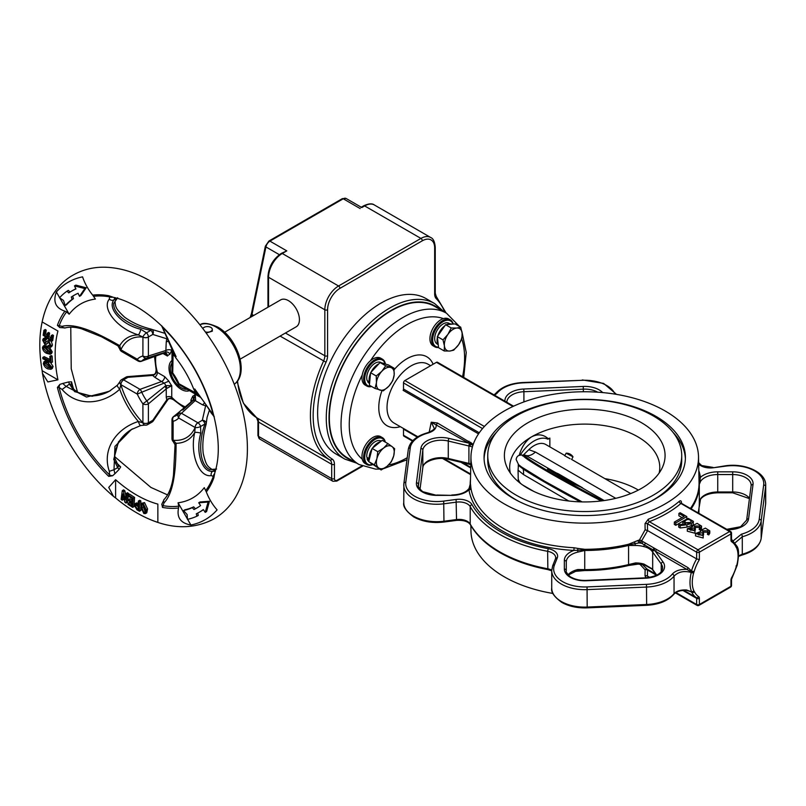 <?xml version="1.0" encoding="UTF-8"?>
<svg xmlns="http://www.w3.org/2000/svg" width="806" height="806" viewBox="0 0 806 806"><rect width="100%" height="100%" fill="white"/><g stroke="black" fill="none" stroke-linecap="round" stroke-linejoin="round"><path stroke-width="1.21" d="M168.887 381.188L141.735 392.23A32.442 18.729 -120 0 0 146.773 400.945L165.885 385.621A27.747 16.019 60 0 1 164.626 383.465L154.692 377.208L152.687 375.445L153.372 374.599L127.882 376.604L127.953 377.319L123.56 379.848L140.032 389.358A3.879 1.713 69.7 0 1 141.735 392.23L137.282 394.114A3.879 2.247 -60 0 1 140.032 389.358L161.935 381.399A3.879 2.247 120 0 0 164.676 376.644L168.887 381.188A23.928 13.813 -120 0 0 171.738 385.691L166.771 388.442L148.395 403.856A3.879 2.247 180 0 1 142.904 403.856A36.27 20.936 60 0 1 137.282 394.114L120.89 384.653A3.879 2.247 -60 0 1 123.64 379.898M59.644 297.676L56.36 291.984A137.06 79.139 -120 0 1 82.565 276.851C84.711 283.289 88.086 289.374 92.69 295.127L95.39 299.066A111.994 64.661 60 0 0 69.185 314.199L66.626 311.912A115.339 66.586 -120 0 0 59.09 326.027A3.879 1.733 111.4 0 0 59.815 327.568A3.879 1.733 111.4 0 0 59.896 327.589L57.397 325.352L62.092 326.339C77.749 322.249 103.732 336.606 119.741 345.663L120.85 349.764A3.879 1.471 -13.8 0 1 119.792 349.069L119.792 349.069A3.879 3.879 0 0 0 121.656 351.527A3.879 2.217 -60.6 0 1 121.656 351.527A3.879 2.217 -60.6 0 1 120.85 349.764L120.89 349.774A3.879 2.247 -60 0 0 121.696 351.547L138.088 361.017A3.879 2.247 -60 0 1 137.282 359.234A36.27 20.936 60 0 1 142.904 355.99A3.879 2.247 -0 0 0 148.395 355.99A3.879 2.67 72 0 1 146.853 358.096A3.879 2.67 72 0 1 146.773 358.126A3.879 3.133 -104.8 0 1 146.642 358.156A3.879 3.133 -104.8 0 1 142.904 355.99L142.924 337.019A3.879 1.431 -47 0 1 146.491 332.848L150.883 330.319L151.065 329.15M151.105 329.15A3.879 3.174 116.8 0 1 151.8 329.392L151.8 329.392A3.879 3.174 116.8 0 1 151.921 329.453A3.879 3.174 116.8 0 1 152.787 334.44L148.395 336.979L148.395 355.99L166.248 350.368A3.879 2.247 180 0 1 171.738 350.368L169.905 354.166A23.928 13.813 -120 0 0 167.426 356.03L164.172 353.038A3.879 2.418 73.1 0 0 164.565 352.847C166.207 352.746 167.164 353.804 167.426 356.03L162.953 353.451M148.395 422.777L152.787 420.329L153.372 420.752A3.879 3.879 0 0 1 151.991 422.112L147.599 424.651A3.879 2.247 60 0 0 148.395 422.868A3.879 2.217 -179.4 0 1 142.924 422.838L142.904 403.856L146.773 400.945A3.879 1.713 50.3 0 1 148.395 403.856L148.395 422.777A3.879 2.247 180 0 1 142.904 422.777A56.672 32.714 -120 0 1 120.89 384.653L120.85 384.613A3.879 2.801 -161.4 0 1 119.882 381.782L117.384 385.208L109.294 391.253M178.821 413.639A3.879 3.133 44.8 0 0 178.731 413.73A3.879 3.879 0 0 1 178.882 413.579L178.821 413.639A3.879 2.67 48 0 1 178.882 413.579A3.879 2.67 48 0 1 181.481 413.287L197.944 422.797L202.336 420.258A3.879 3.174 3.2 0 1 206.225 423.503A3.879 3.174 3.2 0 1 206.215 423.644A3.879 3.879 0 0 1 206.104 424.389L204.956 423.976L200.563 426.515A3.879 1.431 167 0 1 195.173 427.523L178.731 418.042A36.27 20.936 60 0 1 173.109 421.296A3.879 2.247 180 0 1 171.98 419.704L171.97 438.686A3.879 2.217 -179.4 0 1 171.98 438.655A3.879 3.879 0 0 0 173.169 441.527L175.053 444.771L173.481 475.046C172.071 486.209 168.998 494.29 164.253 499.307L164.253 499.307A3.879 2.801 -133 0 0 164.011 502.863L162.51 507.417L161.825 504.133A3.879 1.733 -171.4 0 0 161.804 504.224L164.253 499.307M143.408 504.566L143.387 506.944L145.14 511.598M144.999 511.679L143.77 512.394L144.536 512.415M143.387 506.944L142.017 507.74L143.77 512.394C145.009 512.324 145.443 511.266 145.05 509.211L143.246 504.475L142.531 504.445M143.246 504.475C142.037 504.596 141.624 505.684 142.017 507.74M143.841 513.493L140.859 507.175L141.685 503.266L143.176 503.377L146.208 509.775L145.392 513.603L143.841 513.493M143.176 503.377L144.546 502.581L147.579 508.979L146.763 512.807L145.392 513.603M141.685 503.266L144.546 502.581M146.208 509.775L147.579 508.979M136.899 505.06L138.632 508.123M138.36 508.284L137.262 508.918L138.37 509.553L138.35 505.876L135.861 504.919L135.519 506.087L137.262 508.918M136.889 505.302L135.519 506.087M136.98 509.815L134.411 505.463L135.076 503.72L138.35 504.818L138.33 501.08L139.438 501.715L139.478 511.246L136.98 509.815M136.949 504.012L138.34 503.236L136.446 502.934L135.076 503.72M139.478 511.246L140.849 510.45L140.838 506.732M139.438 501.715L140.808 500.919L140.828 505.564M138.33 501.08L139.7 500.284L140.808 500.919M128.235 495.992L128.295 494.965L133.212 498.189L132.647 507.377L127.973 504.314L128.033 503.297L131.6 505.634L131.771 502.783L128.497 500.637L128.557 499.619L131.841 501.765L132.033 498.491L128.235 495.992M133.212 498.189L134.582 497.403L134.018 506.591L132.647 507.377M128.295 494.965L129.665 494.179L134.582 497.403M128.557 499.619L129.937 498.823L131.932 500.133M128.033 503.297L129.413 502.501L131.7 504.002M121.122 499.418L122.27 490.663L123.459 491.539L125.252 499.841L126.129 493.524L127.227 494.33L126.079 503.095L124.89 502.209L123.056 493.887L122.22 500.234L121.122 499.418M123.459 491.539L124.829 490.753L125.867 495.539M122.27 490.663L123.64 489.867L124.829 490.753M122.22 500.234L123.59 499.448L123.852 497.423M126.079 503.095L127.459 502.299L128.275 496.022M127.227 494.33L128.607 493.544L128.426 494.894M126.129 493.524L127.509 492.728L128.607 493.544M51.211 335.608L52.118 336.304L51.322 341.462L43.161 335.205L43.917 330.299L44.824 330.994L44.239 334.732L46.778 336.676L47.302 333.231L48.209 333.926L47.685 337.371L50.597 339.598L51.211 335.608L52.581 334.812L53.488 335.508L52.692 340.666L51.322 341.462L52.461 344.988L51.755 346.55L50.385 347.346L48.179 346.781L48.269 345.562L50.173 345.159L48.904 342.57L47.866 342.5L46.194 344.434L44.723 344.233L42.658 340.092L43.262 338.701L45.217 339.074L45.126 340.303L43.625 340.747L44.673 342.913L45.549 343.074M52.118 336.304L53.488 335.508M47.685 337.371L49.055 336.576L50.849 337.956M48.209 333.926L49.589 333.14L49.055 336.576M47.302 333.231L48.682 332.445L49.589 333.14M44.239 334.732L45.62 333.946L47.03 335.024M44.824 330.994L46.194 330.198L45.62 333.946M43.917 330.299L45.287 329.503L46.194 330.198M44.995 339.951L46.043 342.117L44.673 342.913L47.222 341.109L48.894 341.281L51.09 345.784L50.385 347.346M43.947 340.041L43.625 340.747L44.773 340.082M49.74 346.006L50.173 345.159M51.09 345.784L52.461 344.988M48.894 341.281L50.143 340.555M47.222 341.109L49.66 340.182M45.126 340.303L46.496 339.507L46.587 338.288L45.217 339.074M43.262 338.701L44.632 337.905L46.587 338.288M47.121 343.326L48.491 342.54L46.194 344.434M48.562 345.754L50.173 345.109M48.269 345.562L49.932 344.958M44.713 347.497L47.967 351.194L49.942 352.162L46.627 348.504C45.035 347.265 43.937 347.185 43.333 348.293L46.597 351.99C48.209 353.24 49.327 353.3 49.942 352.182L49.559 352.937M44.652 347.527L43.333 348.293L43.705 347.537M47.967 351.194L46.597 351.99M42.426 347.749L43.091 346.197L46.637 347.174C48.954 348.232 50.355 350.076 50.849 352.716L50.173 354.277L46.587 353.32C44.27 352.252 42.889 350.398 42.426 347.749M50.849 352.716L52.229 351.93L51.544 353.481L50.173 354.277M46.637 347.174L48.199 346.489M49.65 347.487L52.229 351.93M43.091 346.197L44.461 345.401L48.017 346.379M49.831 356.383L50.748 356.836L51.11 362.831L42.879 358.771L42.799 357.451L50.123 361.058L49.831 356.383L51.201 355.587L52.118 356.04L52.491 362.035L51.11 362.831M50.748 356.836L52.118 356.04M42.799 357.451L44.169 356.655L50.022 359.536M48.179 364.08L48.028 362.73L51.705 367.193L50.939 369.279L48.159 368.957C45.811 368.231 44.209 366.448 43.343 363.617L43.998 361.733L46.033 361.944L46.174 363.234L44.562 363.022L44.249 364L47.917 367.506L50.375 367.909L50.798 366.811L48.179 364.08M51.705 367.193L53.075 366.408L52.309 368.483L50.939 369.279M50.536 362.539L53.075 366.408M48.028 362.73L49.357 361.965M47.917 367.506L49.287 366.71L50.798 367.204M44.249 364L45.62 363.204L49.287 366.71M46.174 363.234L47.544 362.448L47.403 361.148L46.033 361.944M43.998 361.733L45.378 360.937L47.403 361.148M198.719 502.763L200.613 505.553A122.814 70.908 60 0 1 196.765 508.082A122.814 70.908 60 0 1 193.994 509.543L192.312 507.649A120.386 69.507 60 0 1 183.566 510.561L187.133 514.571L187.455 519.346A130.098 75.109 -120 0 0 196.906 516.193L196.281 513.815A127.67 73.709 -120 0 0 199.193 512.284A127.67 73.709 -120 0 0 203.324 509.563L205.218 512.364L208.089 502.047L198.719 502.763L200.1 501.967L209.459 501.251L208.089 502.047M197.44 507.679A122.814 70.908 60 0 1 195.364 508.747L193.994 509.543M209.459 501.251L206.588 511.568L205.218 512.364M199.193 512.284L200.563 511.488A127.67 73.709 -120 0 0 203.414 509.694M197.682 513.12L198.286 515.407L196.906 516.193M195.364 508.747L193.692 506.863A120.386 69.507 60 0 1 184.947 509.775L183.566 510.561M193.692 506.863L192.312 507.649M66.989 291.178A130.098 75.109 -120 0 0 59.543 297.787L63.513 300.457L65.205 305.545A120.386 69.507 60 0 1 72.097 299.429L71.301 297.031A122.814 70.908 60 0 1 73.951 295.359A122.814 70.908 60 0 1 78.061 293.283L79.542 296.326L84.842 288.568L74.464 285.898L75.945 288.941A127.67 73.709 -120 0 0 71.522 291.157A127.67 73.709 -120 0 0 68.742 292.91L66.989 291.178L68.369 290.382L70.041 292.054M75.875 288.8A127.67 73.709 -120 0 0 72.893 290.361L71.522 291.157M79.542 296.326L80.912 295.53L86.212 287.772L75.835 285.112L74.464 285.898M86.212 287.772L84.842 288.568M65.205 305.545L66.576 304.749A120.386 69.507 60 0 1 73.467 298.633L72.671 296.235A122.814 70.908 60 0 1 74.636 294.976M72.671 296.235L71.301 297.031M73.467 298.633L72.097 299.429M189.4 390.638A17.48 10.085 60 0 1 181.35 389.439A17.48 10.085 60 0 1 170.126 374.639A17.48 10.085 60 0 1 171.98 360.463M42.456 373.339L47.866 381.933L57.941 379.838L42.144 370.71L42.456 373.339C50.446 418.173 78.645 467.027 113.485 496.375L108.75 487.398L115.601 479.701L115.601 497.957L113.485 496.375M42.144 370.71A137.06 79.139 -120 0 1 40.3 334.006A137.06 79.139 -120 0 1 42.144 321.926L57.941 331.044A115.359 66.606 60 0 0 57.941 379.838M115.601 479.701A115.359 66.606 60 0 0 136.728 495.116A115.359 66.606 60 0 0 157.855 504.103L157.855 522.348A137.06 79.139 -120 0 1 146.47 517.895A137.06 79.139 -120 0 1 136.728 512.838A137.06 79.139 -120 0 1 115.601 497.957M161.804 504.264L161.804 504.224A3.879 1.733 -171.4 0 0 162.772 505.624A115.339 66.586 -120 0 0 178.761 506.148L178.559 508.002C176.574 517.563 180.685 523.225 190.891 525.008L187.607 519.316M187.435 519.024L178.066 502.793L178.761 506.148M178.066 502.793A111.994 64.661 60 0 0 204.271 487.65L206.336 491.962C208.996 498.813 212.593 504.778 217.106 509.876A137.06 79.139 -120 0 1 190.891 525.008M69.185 314.199L59.805 297.968M66.626 311.912L64.913 311.166C55.654 308.124 52.803 301.736 56.36 291.984M182.801 410.032L193.601 400.098A3.879 1.985 48.1 0 1 195.606 400.229L181.481 413.287A3.879 2.247 120 0 0 178.731 418.042A3.879 3.133 44.8 0 1 178.731 413.73L178.398 414.042A32.442 18.729 -120 0 0 178.67 413.78M191.677 401.408L192.352 400.824A27.747 16.019 60 0 0 193.601 400.098L195.274 394.305L195.606 400.229M192.795 400.834A3.879 2.7 46.8 0 1 195.274 400.642L202.518 404.834L207.112 406.254M171.98 419.704A3.879 3.879 0 0 1 173.381 416.722A3.879 1.713 50.3 0 1 173.794 416.541A3.879 3.133 75.2 0 0 173.109 421.296L173.109 440.217A3.879 2.247 180 0 1 171.98 438.635M172.816 350.419A3.879 3.879 0 0 0 171.97 352.867A3.879 2.247 -0 0 0 171.98 352.917L171.98 371.848A3.879 2.247 -0 0 0 173.109 373.43A36.27 20.936 60 0 1 178.731 383.172A3.879 2.247 120 0 0 179.536 384.946L195.929 394.406A3.879 2.247 120 0 0 195.949 394.416A3.879 3.879 0 0 0 198.518 394.93M171.98 371.848A3.879 3.879 0 0 0 172.686 374.085L177.955 383.213L195.123 392.633A3.879 2.247 120 0 0 195.929 394.406L195.969 394.436A3.879 2.267 120.6 0 1 195.173 392.673A3.879 2.841 17.8 0 0 197.672 393.943M146.561 358.176A32.442 18.729 -120 0 0 146.208 358.287A32.442 18.729 -120 0 0 141.735 361.028L163.457 353.219A3.879 1.662 70.4 0 1 163.235 353.35L163.235 353.35A3.879 1.662 70.4 0 1 162.973 353.391M163.457 353.219L164.565 352.847A27.747 16.019 60 0 1 165.804 352.121A3.879 3.164 -115.8 0 1 169.905 354.166M148.395 337.069A3.879 2.247 -0 0 1 142.904 337.069A56.672 32.714 -120 0 0 120.89 349.774L137.282 359.234A3.879 3.133 -135.2 0 0 141.735 361.028A3.879 1.713 69.7 0 1 141.382 361.29L164.172 353.038M169.21 341.351A3.879 2.247 180 0 0 166.248 341.996L165.804 352.121L146.853 358.096A3.879 3.879 0 0 1 146.642 358.156L146.208 358.287M184.111 407.755L172.413 398.95L171.738 397.237L171.738 385.691L165.885 385.621A3.879 1.642 64.3 0 1 166.771 388.442M164.837 386.296A3.879 1.662 49.6 0 1 166.248 388.865L166.248 397.237L166.782 399.847L167.86 399.675L153.372 420.752M206.155 404.844A3.879 1.128 -77.6 0 1 205.59 405.982L202.336 420.258A3.879 2.247 60 0 1 204.956 423.976C198.367 442.01 199.042 464.548 209.681 469.606A3.879 3.264 114.3 0 1 212.139 469.576L215.837 469.233M204.573 402.587A3.879 2.247 -60 0 1 202.518 404.834M172.413 398.95A3.879 2.962 -26.6 0 0 166.782 399.847L152.787 420.329A3.879 2.247 60 0 1 151.991 422.112M185.219 406.829A36.451 21.047 -120 0 1 181.35 404.934A36.451 21.047 -120 0 1 171.738 397.237A3.879 2.247 0 0 0 166.248 397.237M175.023 356.564A56.672 32.714 -120 0 0 173.109 354.499A3.879 2.247 -0 0 1 171.98 352.917L171.97 352.867A3.879 2.267 -0.6 0 0 173.099 354.449L172.686 374.085M173.25 351.648A3.879 2.841 102.2 0 0 173.099 354.449L174.519 355.295M209.449 409.972L207.092 417.337L206.215 423.644A3.879 3.174 3.2 0 1 206.074 424.359M200.815 433.165L200.563 426.515A3.879 2.247 60 0 0 197.944 422.797A3.879 2.267 120.6 0 0 195.173 427.523L194.74 432.51A3.879 0.735 10 0 1 200.815 433.165C195.143 452.055 202.205 473.213 212.915 471.157L215.313 471.53M197.873 422.757A3.879 2.247 120 0 0 195.123 427.512A56.672 32.714 -120 0 1 173.109 440.217L173.099 440.257A3.879 1.471 133.8 0 0 173.169 441.527M144.889 425.094L144.889 425.094A3.879 2.801 -78.6 0 1 142.924 422.838L138.38 421.498A3.879 0.987 72.5 0 0 140.667 425.538L144.889 425.094A3.879 3.879 0 0 0 147.599 424.651M166.248 341.996L166.782 338.772L152.787 334.44A3.879 2.247 60 0 0 150.883 330.319C131.972 327.004 112.79 315.146 113.727 303.409A3.879 3.264 5.7 0 0 114.986 301.293L117.132 298.27M168.051 338.842A3.879 1.128 -162.4 0 0 166.782 338.772L167.305 337.321M119.792 349.069L117.918 345.814A3.879 2.065 122.6 0 0 119.741 345.663A59.362 34.275 60 0 1 138.38 334.893L142.924 337.019A3.879 2.267 -0.6 0 0 148.395 336.979A3.879 2.247 60 0 0 146.491 332.848L140.849 329.311A3.879 0.735 -70 0 1 138.38 334.893C117.535 328.687 101.344 308.698 109.334 299.066L109.596 296.86L108.739 295.711L113.717 297.434C120.759 298.905 128.285 301.938 136.315 306.522C158.359 319.569 177.632 340.021 194.135 367.899C201.832 381.278 207.767 394.94 211.968 408.884C219.272 434.625 220.24 455.864 214.849 472.608L213.852 477.777L213.288 476.457L211.253 475.59A3.879 3.405 -101.2 0 1 212.915 471.157L215.766 469.505M194.296 389.953A56.672 32.714 -120 0 1 195.123 392.633L195.143 391.021M192.009 401.066A3.879 2.247 0 0 0 190.962 399.967L192.795 396.159A23.928 13.813 -120 0 0 195.274 394.305L200.523 397.328M211.253 475.59C198.991 477.716 189.662 453.738 194.74 432.51A59.362 34.275 60 0 1 176.101 443.28L173.099 440.257A3.879 2.217 -179.4 0 1 171.97 438.686M173.381 416.722L192.1 401.549M178.398 414.042A32.442 18.729 -120 0 1 173.794 416.541L192.352 400.824A3.879 3.164 64.2 0 0 192.795 396.159M154.5 356.484L156.283 371.012A3.879 2.962 146.6 0 1 152.687 375.445L127.953 377.319A3.879 2.247 60 0 0 126.008 377.127L121.625 379.656A3.879 2.247 60 0 1 123.56 379.848A3.879 2.217 -60.6 0 0 120.85 384.613L119.741 389.207A3.879 0.987 -132.5 0 1 117.384 385.208M154.692 377.208A3.879 2.247 120 0 0 157.432 372.453L164.676 376.644M156.283 371.012L157.432 372.453A36.451 21.047 -120 0 1 155.87 355.99M62.092 326.339A3.879 2.801 73 0 0 65.286 327.901L65.286 327.901C69.729 326.682 75.17 326.994 81.608 328.838L101.395 336.727L117.918 345.814M59.775 327.548L65.286 327.901M109.334 471.298L113.999 469.747L114.885 473.727L112.639 475.731L108.739 476.376L109.596 474.925L109.334 471.298C101.365 448.61 117.454 427.905 138.38 421.498A59.362 34.275 60 0 1 119.741 389.207C103.752 404.058 77.87 407.806 62.092 389.469L59.09 387.424L57.397 387.444L59.896 384.391L62.767 383.455L65.77 386.205L86.504 397.056L108.901 391.484M112.639 475.731A3.879 1.773 9.5 0 1 109.596 474.925A115.339 66.586 -120 0 1 59.09 387.424A3.879 1.773 -69.5 0 1 59.896 384.391M62.092 389.469L69.437 384.079L68.56 381.953L71.543 381.832L71.573 384.694A3.879 1.33 -15.6 0 0 71.563 384.674L71.563 384.664A3.879 1.33 -15.6 0 0 69.437 384.079L74.626 391.625A3.879 0.877 -56.9 0 1 75.895 390.9L75.895 390.9C73.981 389.812 72.54 387.736 71.563 384.674M109.586 391.081L92.156 396.29L74.626 391.625M131.378 429.538L114.956 446.393L113.999 469.747L117.676 467.631L113.727 459.36L118.462 441.849L131.69 429.366M115.842 461.999A112.276 64.823 -120 0 0 120.678 466.926L118.21 465.475A3.879 1.33 135.6 0 1 118.22 465.495A3.879 1.33 135.6 0 1 117.676 467.631L119.076 469.455L114.885 473.727M120.678 466.926L119.076 469.455M118.23 465.505L114.996 458.634A3.879 0.877 176.9 0 1 113.727 459.36M164.011 502.863C175.436 491.237 175.92 461.626 176.101 443.28A3.879 2.065 177.4 0 0 175.053 444.771M216.582 469.032L209.681 469.606M205.742 490.572A115.339 66.586 -120 0 0 213.288 476.457A3.879 2.62 -48.5 0 1 214.557 473.686M194.74 388.966L213.872 415.765M162.459 326.702L162.772 327.558A115.339 66.586 -120 0 1 213.288 415.06A3.879 2.66 130.6 0 0 213.983 416.551L213.983 416.551A3.879 2.66 130.6 0 0 214.094 416.631M211.253 412.45A3.879 0.796 151.1 0 0 211.122 412.884L211.122 412.884C199.102 392.905 194.196 391.363 193.551 388.653C189.098 377.53 183.174 367.274 175.779 357.854L161.825 326.208A3.879 2.66 169.4 0 1 161.804 326.077M161.744 325.765L161.825 326.208A3.879 2.66 169.4 0 0 162.772 327.558L164.011 330.631A3.879 0.796 148.9 0 1 163.578 330.52M164.011 330.631L176.101 356.665M113.727 303.409L117.676 297.716M93.607 296.336A115.339 66.586 -120 0 1 109.596 296.86A3.879 2.62 -11.5 0 0 112.639 297.142M114.885 297.575L113.999 299.842C106.886 308.164 121.696 324.768 140.849 329.311M109.334 299.066A3.879 3.405 41.2 0 0 113.999 299.842L116.86 298.19M68.55 381.963L62.767 383.455M206.185 333.019L212.31 331.175L212.29 329.372A4.856 2.801 0 0 0 210.87 327.417A4.856 2.801 0 0 0 202.83 328.516M205.389 331.941A4.856 2.801 0 0 0 212.29 329.372M171.98 363.143A15.536 8.967 -120 0 0 170.368 368.826A15.536 8.967 -120 0 0 175.98 383.122A15.536 8.967 -120 0 0 187.073 389.298M240.148 359.154L296.215 326.793A15.536 8.967 -120 0 0 299.429 319.68A15.536 8.967 -120 0 0 292.649 304.043A15.536 8.967 -120 0 0 280.679 299.882L224.612 332.253M655.923 416.349A100.679 58.123 0 0 0 546.206 403.746A100.679 58.123 0 0 0 484.053 457.445A100.679 58.123 0 0 0 513.543 498.551A100.679 58.123 0 0 0 623.26 511.145A100.679 58.123 0 0 0 685.412 457.445A100.679 58.123 0 0 0 655.923 416.349M496.446 432.369A100.679 58.123 -0 0 0 484.084 458.876M685.382 458.876A100.679 58.123 -0 0 0 673.02 432.369M256.52 417.619A1.944 1.582 -58.1 0 0 256.6 417.669A9.712 5.602 -60 0 1 258.514 422.052A1.944 1.118 0 0 1 257.94 421.266L257.94 435.572A1.944 1.118 0 0 0 258.514 436.368L331.689 478.613A1.944 1.118 0 0 0 334.44 478.613A3.879 2.247 120 0 0 337.18 480.195A1.944 1.118 60 0 1 336.787 481.091L332.898 481.283A5.823 3.365 -60 0 1 331.689 478.613L331.689 464.306A9.712 5.602 120 0 0 329.775 459.914A98.06 56.611 -60 0 1 310.411 415.594A98.06 56.611 -60 0 1 323.528 361.159A9.712 5.602 120 0 0 324.828 355.768L324.828 309.766A19.415 11.213 -60 0 1 338.56 285.989L420.934 238.425L364.644 205.923A1.944 1.118 -120 0 0 363.677 205.832C368.634 203.535 372.191 203.243 374.357 204.966A19.415 11.213 120 0 0 364.644 205.923L361.813 207.565M281.294 253.396L286.795 250.878L282.261 253.487A1.944 1.118 -120 0 0 281.294 253.396C273.163 258.958 268.72 266.645 267.965 276.478L267.965 307.227M317.624 413.015A89.798 51.846 120 0 0 336.223 454.131L344.867 459.118A89.798 51.846 -60 0 1 326.269 418.012A89.798 51.846 -60 0 1 365.471 327.639A89.798 51.846 -60 0 1 434.676 303.58L426.021 298.583A89.798 51.846 120 0 0 356.816 322.642A89.798 51.846 120 0 0 317.624 413.015M359.123 464.548L347.457 457.818A87.38 50.446 -60 0 1 334.057 387.797A87.38 50.446 -60 0 1 391.142 310.804A87.38 50.446 -60 0 1 434.827 306.471L446.504 313.212A87.38 50.446 -60 0 0 402.809 317.534A87.38 50.446 -60 0 0 345.734 394.537A87.38 50.446 -60 0 0 359.123 464.548L375.546 469.122L379.566 469.072M470.966 456.639A113.777 65.689 0 0 0 504.284 503.901A113.777 65.689 0 0 0 628.922 517.986A113.777 65.689 0 0 0 698.51 456.639A113.777 65.689 0 0 0 665.192 411A113.777 65.689 0 0 0 541.844 396.602A113.777 65.689 0 0 0 470.966 456.639L470.412 482.482A114.331 66.011 0 0 0 470.402 483.298L470.926 488.204A114.311 65.991 0 0 0 503.911 528.716A114.311 65.991 0 0 0 574.073 547.758L573.892 550.427A116.245 67.12 180 0 1 502.531 531.063A116.245 67.12 180 0 1 468.991 489.867L469.656 488.023A1.944 1.471 -145.2 0 0 469.052 488.466L470.17 484.335A114.563 66.142 180 0 1 470.472 479.57M691.457 521.24C689.221 518.842 686.913 518.933 684.536 521.512C686.934 523.93 689.241 523.84 691.457 521.24L691.457 521.2M429.205 432.207L431.24 422.203L437.426 422.979A1.944 1.118 -60 0 1 436.177 424.651C436.57 428.46 433.84 431.26 427.966 433.064A31.071 17.934 0 0 0 410.244 447.945L405.801 482.27A31.071 17.934 0 0 0 414.808 496.295A31.071 17.934 0 0 0 443.703 501.09L456.095 499.458A13.591 7.848 180 0 1 472.054 504.687A118.442 68.379 0 0 0 500.979 531.96A118.442 68.379 0 0 0 548.221 548.664A13.591 7.848 180 0 1 557.289 557.873L554.447 565.026A31.071 17.934 0 0 0 562.769 581.71A31.071 17.934 0 0 0 587.05 586.919L646.493 584.35A31.071 17.934 0 0 0 672.295 574.094C675.398 570.708 680.254 569.137 686.843 569.368L640.367 542.539A116.245 67.12 180 0 1 639.047 542.942L628.529 544.856A114.442 66.072 180 0 1 584.733 549.883L577.529 550.307A1.944 0.594 76.9 0 1 577.862 552.1A18.447 10.649 0 0 0 566.286 561.983L566.286 570.618L566.286 561.983A1.944 1.582 0 0 0 564.351 560.402A20.392 11.768 180 0 1 573.892 550.427L577.529 550.307L578.043 548.453L584.733 549.309A114.331 66.011 0 0 0 628.489 544.282L638.14 540.403A1.944 0.746 -107 0 0 639.047 542.942A20.392 11.768 180 0 1 641.717 543.315A1.944 1.118 -60 0 0 642.976 541.652L656.497 549.46A1.944 1.118 -60 0 1 655.248 551.123L663.016 561.953A20.392 11.768 180 0 1 645.697 578.204L586.254 580.763A20.392 11.768 180 0 1 570.316 577.348A20.392 11.768 180 0 1 564.351 569.026A1.944 1.582 0 0 1 566.286 570.618C564.956 571.706 570.9 577.852 571.293 577.257C575.363 579.534 580.33 580.582 586.174 580.411L586.254 580.763M437.426 422.979L473.253 444.318M470.845 525.492L470.966 531.184A113.777 65.689 0 0 0 504.284 576.824A113.777 65.689 0 0 0 552.936 593.448M648.83 577.549L647.43 576.088A1.944 1.138 -179.1 0 0 645.032 575.897L646.069 577.821M645.032 575.897L645.122 569.852L639.44 563.716M638.161 563.847A1.944 0.746 -107 0 0 638.14 564.119L628.489 565.51A114.331 66.011 180 0 1 584.733 570.537L574.073 571.484M646.493 584.35L646.644 604.49A33.006 19.062 0 0 0 674.048 593.599L674.048 576.159A33.006 19.062 180 0 1 646.644 587.05L587.191 589.619A33.006 19.062 180 0 1 561.389 584.088A33.006 19.062 180 0 1 551.727 570.618L551.727 588.058C550.78 592.007 554.135 596.793 561.792 602.414C568.945 606.384 577.388 608.208 587.131 607.875L587.191 607.059L646.644 604.49L646.583 605.316C658.834 604.601 667.902 600.944 673.796 594.344L673.796 594.344A1.944 1.431 -140.8 0 0 674.048 593.599C676.667 590.909 680.858 589.7 686.601 589.972L691.649 591.936C689.593 586.839 689.462 580.34 691.256 572.451C683.992 570.547 678.259 571.776 674.048 576.159A1.944 1.431 -140.8 0 0 672.295 574.094M736.916 546.226A1.944 1.451 157.9 0 1 737.117 546.549C738.971 549.148 739.001 555.374 737.188 565.238L737.188 565.238A1.944 0.645 -164.5 0 1 736.694 565.51C738.528 558.669 738.528 552.856 736.694 548.07L736.21 547.375A32.039 18.498 120 0 0 731.697 541.783A3.879 2.247 -60 0 1 730.961 540.05L730.961 533.945L699.376 552.17L699.376 559.576A32.039 18.498 120 0 0 694.127 571.666L693.644 572.925C691.689 580.32 691.82 586.425 694.047 591.251L691.105 591.785M683.78 590.314L696.263 597.518A33.983 19.616 -60 0 1 691.83 592.35A1.944 1.118 120 0 0 691.619 592.088L694.047 591.251A3.879 2.247 -60 0 1 694.46 591.775A32.039 18.498 120 0 0 698.641 596.652A3.879 2.247 -60 0 1 699.376 598.384L699.376 604.49L730.961 586.264L730.961 580.159L730.961 584.672M738.628 555.858L742.296 554.196A1.944 0.675 74.8 0 1 741.983 555.052C753.167 551.868 759.554 546.357 761.156 538.539A1.944 1.582 7.4 0 1 761.106 538.74M700.595 530.126L699.195 529.613L699.749 526.026L694.047 526.046L695.346 527.749L695.346 530.126L694.591 530.57M699.195 527.446L694.863 527.356M693.533 530.207L690.309 530.167M695.346 527.749L689.17 528.938L693.996 530.086L694.963 530.862L694.963 533.24L687.296 531.184L687.296 528.807L692.646 526.711L692.314 525.764L697.15 523.366L701.563 526.106L700.545 527.789L700.545 530.167M701.563 526.106L701.401 529.159M703.567 532.494L697.392 533.693L703.185 535.617L695.518 533.552L700.867 531.456L700.535 530.509L705.371 528.111L709.784 530.852L709.784 533.229L708.766 534.912L707.416 534.358L707.97 530.771L702.268 530.791L703.567 532.494L703.567 534.872L702.812 535.315M707.416 532.192L703.094 532.101M701.754 534.952L698.53 534.912M703.185 535.617L703.185 537.995L695.518 535.93L695.518 533.552M692.404 525.29L686.934 527.124L680.183 527.98L678.712 527.124L678.712 524.746L685.644 523.86L682.773 521.27L675.821 525.311L674.34 524.454L674.34 522.076L684.103 516.445L678.904 513.432L678.904 515.81L682.047 517.633M682.863 524.212L682.773 521.27L688.173 518.369L693.372 521.331L691.326 523.618L691.326 525.996M693.372 521.331L693.18 524.414M651.742 568.935L644.659 565.056M642.291 564.432L647.158 569.167L655.681 574.084M614.998 394.124A31.071 17.934 0 0 0 582.416 380.301L522.973 382.86A31.071 17.934 0 0 0 497.191 393.096L494.642 395.262M733.228 540.836L741.47 534.156A1.944 0.675 74.8 0 1 742.296 536.756L742.296 554.196A33.006 19.062 0 0 0 761.166 538.368L765.609 504.052A33.006 19.062 0 0 0 765.7 502.632L765.599 504.213A1.944 1.582 7.4 0 1 765.569 504.385M482.542 428.57L403.504 382.931L403.504 389.036L479.278 432.792M403.504 382.931A1.944 1.118 -60 0 1 404.874 380.553L484.396 426.475M512.938 406.486L436.449 362.327L404.874 380.553M478.532 433.87L403.131 390.336A1.944 1.118 120 0 0 403.504 389.036M436.449 362.327A1.944 1.118 -60 0 1 437.426 362.226L513.573 406.194M412.43 441.063L403.907 436.147A1.944 1.118 -60 0 1 403.504 435.25L412.833 440.64M417.286 437.104L403.504 429.145L403.504 435.25M403.504 429.145A1.944 1.118 120 0 0 403.131 428.278L417.84 436.771M574.073 547.758L578.043 548.453M638.14 540.403A114.311 65.991 0 0 0 639.44 540L645.122 529.794L647.54 530.57L696.636 558.911L696.636 552.17L647.43 523.769L649.344 521.704A1.944 0.887 68.8 0 1 648.266 519.215L645.032 523.638A1.944 1.098 -0.9 0 1 647.43 523.769L647.54 530.57M681.241 502.934A1.944 1.098 179.1 0 1 681.483 502.591C681.332 500.768 680.607 500.325 679.317 501.292A1.944 1.32 49.3 0 0 680.919 503.468L681.755 503.952M690.51 508.354A114.331 66.011 0 0 0 699.064 483.298L699.054 482.411M656.497 549.46L688.092 567.696L691.477 571.021A33.983 19.616 -60 0 1 696.636 558.911L699.376 559.576M647.611 530.61L641.626 540.866L642.976 541.652M450.322 319.901L448.68 318.954A15.536 8.967 -60 0 0 443.391 318.622A15.536 8.967 -60 0 0 432.479 329.15A15.536 8.967 -60 0 0 430.827 343.255A15.536 8.967 120 0 0 433.144 345.855L434.797 346.812A15.536 8.967 -60 0 1 432.479 344.202A15.536 8.967 -60 0 1 436.389 326.42A15.536 8.967 -60 0 1 450.322 319.901A15.536 8.967 -60 0 1 452.64 322.511A15.536 8.967 -60 0 1 453.204 324.072M371.637 386.517A15.536 8.967 -60 0 1 366.831 386.044A15.536 8.967 -60 0 1 363.778 380.996A15.536 8.967 -60 0 1 369.551 364.252A15.536 8.967 -60 0 1 382.366 359.144L380.724 358.186A15.536 8.967 120 0 0 370.478 360.715A15.536 8.967 -60 0 0 362.247 374.961A81.547 47.08 120 0 0 362.247 459.148A15.536 8.967 120 0 1 361.985 455.864A15.536 8.967 -60 0 1 368.987 440.58A15.536 8.967 -60 0 1 380.724 436.661L382.366 437.608A15.536 8.967 -60 0 1 385.318 442.111M366.831 386.044L365.189 385.097A15.536 8.967 -60 0 1 362.126 380.049A15.536 8.967 -60 0 1 362.247 374.961M584.733 570.537L584.733 570.094A114.442 66.072 0 0 0 628.529 565.066A1.944 0.605 -103.4 0 0 628.569 564.593A114.563 66.142 0 0 1 584.733 569.62L577.529 570.396A1.944 0.594 -103.1 0 0 577.58 570.386A1.944 0.594 -103.1 0 0 577.862 569.54L584.733 569.62L584.733 550.478L577.862 552.1M628.489 544.282A1.944 0.605 -103.4 0 0 628.529 544.856A1.944 0.605 -103.4 0 1 628.569 545.45L628.569 564.593L635.43 562.931A18.447 10.649 180 0 1 643.903 564.059L652.125 568.804A18.447 10.649 180 0 1 652.679 569.499L652.679 552.06A18.447 10.649 0 0 0 652.125 551.364C650.291 549.017 647.55 547.435 643.903 546.619A18.447 10.649 0 0 0 635.43 545.491L628.569 545.45A114.563 66.142 180 0 1 584.733 550.478L584.733 549.309M472.417 446.957L470.12 446.282A1.944 0.715 -73.8 0 1 470.664 444.207L431.24 422.203L434.172 428.167C434.515 429.316 432.278 430.857 427.452 432.782A1.944 0.675 74.8 0 1 427.966 433.064M470.795 464.619L470.664 464.568A1.944 0.715 -73.8 0 1 470.452 464.588A1.944 0.715 -73.8 0 1 470.12 463.722L470.805 463.944M698.369 511.86A114.442 66.072 0 0 1 698.167 512.767A114.563 66.142 0 0 0 699.296 503.488L699.296 484.335A114.563 66.142 180 0 1 691.205 508.747M698.197 512.787L700.626 498.662A18.447 10.649 180 0 1 717.743 491.982L717.743 474.543A18.447 10.649 0 0 0 700.626 481.222L699.296 484.335A1.944 1.582 180 0 0 699.185 483.802A114.442 66.072 180 0 1 690.853 508.546M765.7 502.632L765.7 485.192A33.006 19.062 180 0 1 765.609 486.612L761.166 520.938A33.006 19.062 180 0 1 742.296 536.756L735.012 542.912M639.44 540A1.944 0.685 -157.6 0 1 641.626 540.866A1.944 1.118 -60 0 1 640.367 542.539A1.944 0.756 -107.5 0 1 639.44 540M469.485 464.145A1.944 0.605 -76.6 0 1 469.203 464.256L470.795 464.689M700.626 498.662A1.944 1.471 34.8 0 1 700.414 499.357L700.414 499.357C703.537 495.307 709.31 493.121 717.743 492.798L717.743 491.982L732.694 491.982L732.694 474.543L717.743 474.543L717.743 471.832L732.694 471.832A20.392 11.768 180 0 1 753.026 484.487L748.572 518.802A20.392 11.768 180 0 1 727.475 529.693M643.903 564.059A1.944 0.715 106.2 0 0 644.236 564.925L644.236 564.925A1.944 0.715 106.2 0 0 644.437 564.905L652.165 569.137M628.489 565.51A1.944 0.605 -103.4 0 1 628.529 565.066L635.42 563.747L635.43 562.931M652.125 568.804A1.944 1.421 139 0 0 652.386 569.57C652.044 568.683 649.324 567.142 644.236 564.925L635.42 563.747A1.944 0.977 -91.5 0 0 635.38 563.747L635.38 563.747A1.944 0.977 -91.5 0 0 634.594 564.653M652.386 569.57L652.89 570.205A1.944 1.461 144.3 0 1 652.679 569.499L656.739 575.172M568.341 575.021L577.58 570.386L578.043 571.142M698.933 476.809A1.944 1.582 170.8 0 0 700.474 477.343L699.185 483.802A1.944 1.582 180 0 1 699.064 483.298M700.626 481.222A1.944 1.471 -145.2 0 0 699.81 479.711A1.944 1.219 175.5 0 1 698.983 479.137M652.125 551.364A1.944 1.421 -41 0 1 653.192 549.591A1.944 1.209 -71.6 0 0 653.777 548.221M643.903 546.619A1.944 0.715 -73.8 0 1 644.437 544.544A1.944 1.008 -49.3 0 0 645.364 543.365M635.43 545.491L634.594 541.954M470.613 486.431A1.944 1.824 -10.4 0 1 469.656 488.023L470.291 483.802A1.944 1.582 180 0 0 470.17 484.335L470.472 479.479M472.91 445.315L470.664 444.207A1.944 1.008 -49.3 0 0 471.581 443.028M497.191 393.096A1.944 1.431 -140.7 0 0 495.69 393.449L495.69 393.449C501.584 386.87 510.651 383.223 522.893 382.507L582.416 380.301M694.127 571.666L691.477 571.021L691.407 571.917L693.644 572.925A1.944 0.645 -164.5 0 1 691.256 572.451A1.944 0.877 -68.9 0 1 691.407 571.917L686.843 569.368A1.944 1.118 -60 0 0 688.092 567.696M702.731 532.978L702.731 535.244M709.784 530.852L708.766 532.534L708.766 534.912M708.766 532.534L707.416 531.98M694.51 528.232L694.51 530.499M694.963 530.862L687.296 528.807M700.545 527.789L699.195 527.235M691.326 523.618L686.934 524.746L686.934 527.124M686.934 524.746L680.183 525.603L680.183 527.98M680.183 525.603L678.712 524.746M690.692 522.409L685.443 522.721M678.904 513.432L680.123 512.727L686.803 516.586L686.803 518.49M686.803 516.586L675.821 522.933L675.821 525.311M675.821 522.933L674.34 522.076M656.477 575.202L647.53 570.033A1.944 1.138 0.9 0 0 645.122 569.852A1.944 1.411 122.7 0 1 647.158 569.167A1.944 1.118 -60 0 1 647.53 570.033L647.43 576.088L649.717 577.408M469.042 441.235A1.944 1.118 -60 0 1 467.782 442.897L449.023 438.414A20.392 11.768 180 0 0 420.893 448.408L416.45 482.734A1.944 1.582 7.4 0 1 418.385 484.396A18.447 10.649 0 0 0 418.334 485.192C416.984 486.28 422.999 492.466 423.331 491.831L436.781 495.378A20.392 11.768 180 0 1 422.364 491.932A20.392 11.768 180 0 1 416.45 482.734M470.926 488.204A1.944 1.582 -9.2 0 1 468.991 489.867A20.392 11.768 180 0 1 451.733 495.378L436.781 495.378M730.961 540.05A1.944 1.118 0 0 0 731.526 539.254L736.613 545.813A1.944 1.461 156.6 0 1 736.21 547.375M736.644 545.864A1.944 1.572 132.8 0 1 736.694 548.07A1.944 1.451 157.9 0 0 737.117 546.549L737.117 546.549A1.944 1.944 0 0 0 736.644 545.864L736.613 545.813M736.11 565.822L736.21 566.769L736.694 565.51M458.624 344.686A12.624 7.284 -60 0 1 449.758 351.043A12.624 7.284 -60 0 1 444.408 345.885L444.227 350.973L449.758 351.043L453.707 350.177L458.624 344.686L461.949 338.278L462.13 333.19A12.624 7.284 -60 0 1 458.624 344.686M456.77 328.042A12.624 7.284 -60 0 1 462.13 333.19L460.72 327.176L456.77 328.042L451.239 327.971L447.914 334.389A12.624 7.284 -60 0 1 456.77 328.042M447.914 334.389A12.624 7.284 120 0 0 444.408 345.885L442.998 339.88L447.914 334.389M444.227 350.973L438.575 347.708L437.336 336.606L442.998 339.88M437.336 336.606L445.587 324.707L455.058 323.911L460.72 327.176M445.587 324.707L451.239 327.971M438.263 344.958A12.624 7.284 -60 0 1 437.426 337.392M437.819 335.921A12.624 7.284 -60 0 1 440.64 330.188A12.624 7.284 -60 0 1 444.841 325.785M446.796 324.606A12.624 7.284 -60 0 1 451.854 324.183M437.708 343.961L435.955 342.953A11.919 6.881 -60 0 1 438.051 328.808A11.919 6.881 -60 0 1 449.073 323.347L449.879 323.821M437.96 344.464L437.154 343.991A11.919 6.881 -60 0 1 436.822 343.789L436.993 343.547M436.822 343.789L437.94 344.424M438.504 347.144A14.76 8.523 -60 0 1 433.527 343.981A14.76 8.523 -60 0 1 438.978 324.999A14.76 8.523 -60 0 1 452.69 323.367A14.76 8.523 -60 0 1 452.992 324.093M438.545 347.477A15.536 8.967 -60 0 1 434.797 346.812M388.845 386.195A12.624 7.284 -60 0 1 379.979 390.114A12.624 7.284 -60 0 1 376.442 382.689L375.052 388.482L383.313 390.829L388.845 386.195L392.774 380.654L394.174 374.861A12.624 7.284 -60 0 1 388.845 386.195M390.638 367.435A12.624 7.284 -60 0 1 394.174 374.861L393.973 368.14L385.711 365.803L381.782 371.354A12.624 7.284 -60 0 1 390.638 367.435M381.782 371.354A12.624 7.284 120 0 0 376.442 382.689L376.251 375.979L381.782 371.354M375.052 388.482L369.39 385.218L370.589 372.715L376.251 375.979M370.589 372.715L380.059 362.539L388.321 364.876L393.973 368.14M380.059 362.539L385.711 365.803M369.622 382.87A12.624 7.284 -60 0 1 370.538 373.309M371.012 372.251A12.624 7.284 -60 0 1 374.498 367.153A12.624 7.284 -60 0 1 378.84 363.838M369.319 381.853L367.153 380.593A11.919 6.881 -60 0 1 371.818 365.894A11.919 6.881 -60 0 1 381.107 362.589L381.913 363.053A12.624 7.284 -60 0 1 384.341 363.647L384.704 363.859M369.561 383.444L369.188 383.233A11.919 6.881 -60 0 1 367.727 381.802L368.251 381.228M367.727 381.802L369.611 382.89M371.314 386.326A14.76 8.523 -60 0 1 364.866 380.895A14.76 8.523 -60 0 1 372.926 362.418A14.76 8.523 -60 0 1 385.238 364M382.366 359.144A15.536 8.967 -60 0 1 385.399 364.05M386.991 466.392A12.624 7.284 -60 0 1 378.558 467.883A12.624 7.284 -60 0 1 376.876 458.735L374.387 464.871L381.137 469.979L386.991 466.392L391.253 461.898L393.741 455.763A12.624 7.284 -60 0 1 386.991 466.392M392.059 446.605A12.624 7.284 -60 0 1 393.741 455.763L394.628 448.7L392.059 446.605L387.888 443.592L383.626 448.096A12.624 7.284 -60 0 1 392.059 446.605M383.626 448.096A12.624 7.284 120 0 0 376.876 458.735L377.772 451.682L383.626 448.096M381.137 469.979L368.735 461.606L372.11 448.418L377.772 451.682M368.735 461.606L374.387 464.871M372.11 448.418L382.235 440.328L387.888 443.592M372.322 464.316L371.717 463.974A12.624 7.284 -60 0 1 370.548 462.976M369.219 459.732A12.624 7.284 -60 0 1 371.969 448.992M372.574 448.055A12.624 7.284 -60 0 1 376.352 443.894A12.624 7.284 -60 0 1 380.492 441.718M369.118 458.584L366.77 457.234A11.919 6.881 -60 0 1 373.561 442.746A11.919 6.881 -60 0 1 381.107 441.063L381.228 441.134M368.785 461.435A11.919 6.881 -60 0 1 367.042 458.705L367.999 457.939M367.042 458.705L369.168 459.934M372.604 464.538A14.76 8.523 -60 0 1 364.725 456.841A14.76 8.523 -60 0 1 373.783 440.227A14.76 8.523 -60 0 1 385.087 441.98M372.735 464.639A15.536 8.967 -60 0 1 366.831 464.518A15.536 8.967 -60 0 1 363.627 456.811A15.536 8.967 -60 0 1 370.629 441.527A15.536 8.967 -60 0 1 382.366 437.608M366.831 464.518L365.189 463.561A15.536 8.967 -60 0 1 362.247 459.148M487.751 455.541A96.992 55.997 -0 0 0 516.152 495.136A96.992 55.997 -0 0 0 621.849 507.276A96.992 55.997 -0 0 0 681.725 455.541A96.992 55.997 -0 0 0 653.313 415.946A96.992 55.997 -0 0 0 547.617 403.816A96.992 55.997 -0 0 0 487.751 455.541L487.751 460.297A96.992 55.997 -0 0 0 516.152 499.891A96.992 55.997 -0 0 0 518.983 501.463M650.492 501.463A96.992 55.997 -0 0 0 681.725 460.297L681.725 455.541M638.372 490.088A75.049 43.333 -0 0 0 637.798 489.746A75.049 43.333 -0 0 0 604.913 478.653M549.853 446.867L549.853 438.111A75.049 43.333 0 0 0 548.151 438.645C543.355 434.353 537.854 433.739 531.668 436.802A75.049 43.333 -0 0 0 509.684 467.44A75.049 43.333 -0 0 0 510.319 473.031M659.147 473.031A75.049 43.333 -0 0 0 659.782 467.44A75.049 43.333 -0 0 0 637.798 436.802A75.049 43.333 -0 0 0 531.668 436.802C525.834 440.66 521.683 446.846 519.205 455.35A75.049 43.333 0 0 0 519.195 455.36L520.172 455.249M549.853 438.111L547.969 439.199A29.026 16.755 120 0 0 520.303 455.027M564.855 455.531L545.722 444.479A23.303 13.45 120 0 0 528.807 449.677L535.426 452.045L615.774 498.33M522.469 455.884L528.807 449.677M518.288 464.417L518.288 467.389L518.54 464.659M568.754 501.01L523.437 474.533L518.057 470.13L518.288 481.625M518.288 479.217A23.303 13.45 120 0 0 521.008 483.802M518.057 470.13L518.288 467.389M548.151 438.645L547.969 439.199M527.92 488.345A80.348 46.385 -0 0 0 605.588 500.345A80.348 46.385 -0 0 0 662.371 467.48A80.348 46.385 -0 0 0 641.546 422.747A80.348 46.385 -0 0 0 544.614 415.352A80.348 46.385 -0 0 0 507.095 467.48A80.348 46.385 -0 0 0 527.92 488.345M568.935 480.255L565.187 478.311L568.935 480.255M573.116 482.915L568.371 480.245L574.426 483.086L569.862 481.031L573.116 482.915L572.754 483.6M568.008 479.63L571.676 481.494L568.008 479.63L569.953 480.819L569.499 481.676M563.656 478.573L564.109 477.716L564.935 478.039M560.845 476.427L561.308 475.57L557.43 473.555C560.815 475.328 560.825 475.288 557.46 473.465L558.991 474.543L558.447 475.379M553.39 472.638L554.196 471.893M557.43 473.555C560.815 475.328 560.825 475.288 557.46 473.465L557.409 473.555M557.994 473.999L556.956 473.535M565.983 479.399L566.447 478.542L562.568 476.527C565.953 478.29 565.963 478.26 562.598 476.437L564.129 477.505L563.565 478.341M558.528 475.611L559.334 474.865M562.568 476.527C565.953 478.29 565.963 478.26 562.598 476.437L562.548 476.517M563.132 476.961L562.094 476.497M568.371 480.245L568.008 480.92M572.542 482.653L572.179 483.348L582.537 487.791L560.17 474.855M574.426 483.086L573.963 483.943L572.834 483.439M574.094 483.711L577.156 485.484M551.808 471.57L553.541 472.346M554.699 472.175L557.792 473.575M572.179 483.358L547.465 469.082L553.833 471.812M557.823 473.515L559.898 474.694M604.238 500.546L525.441 455.199L523.296 455.622A72.228 3.425 -151.9 0 0 548.866 472.447A72.228 3.425 -151.9 0 0 601.185 500.949M602.797 500.748A71.281 3.375 28.1 0 1 549.783 471.903A71.281 3.375 28.1 0 1 525.421 455.239A15.536 8.886 119.2 0 0 535.426 452.045M523.044 468.911A15.536 8.876 -59.3 0 1 523.437 474.533M524.515 455.491C519.507 454.221 516.717 455.571 516.152 459.531L518.611 464.709L521.694 467.097L544.161 480.93L582.144 501.906A72.228 3.425 -151.9 0 1 544.302 481.001M566.134 453.194L572.985 456.831A7.768 7.768 0 0 0 566.155 453.184L564.724 455.783L570.144 458.745M171.738 347.477L171.738 350.368M190.962 401.962L190.962 399.967M108.739 476.376A116.981 67.543 60 0 1 57.397 387.444M57.397 325.352A116.981 67.543 60 0 1 64.913 311.166M178.559 508.002A116.981 67.543 60 0 1 162.51 507.417M71.543 381.832A112.276 64.823 -120 0 0 73.396 388.482M200.503 324.536C203.102 322.42 208.804 323.246 217.62 327.024C236.964 337.502 249.427 372.745 234.778 383.898A34.426 19.878 -120 0 0 238.062 355.909A34.426 19.878 -120 0 0 216.038 327.035A34.426 19.878 -120 0 0 200.503 324.536L199.888 324.768M92.69 295.127A116.981 67.543 60 0 1 108.739 295.711M213.852 477.777A116.981 67.543 60 0 1 206.336 491.962M439.441 309.131A87.864 50.728 120 0 0 370.417 326.48A87.864 50.728 120 0 0 329.019 418.012A87.864 50.728 120 0 0 352.071 460.478M360.121 208.542L343.235 198.79A5.823 3.365 120 0 1 346.147 198.498L342.258 198.689A1.944 1.118 60 0 1 343.235 198.79L269.899 241.125A5.823 3.365 120 0 0 265.93 246.938L251.996 314.461A9.712 5.602 -60 0 1 251.271 316.859M342.258 198.689L268.932 241.024A1.944 1.118 60 0 1 269.899 241.125L286.795 250.878M268.932 241.024L265.355 246.193A1.944 0.786 11.7 0 0 265.93 246.938L279.339 254.676M265.355 246.193L251.422 313.725A1.944 0.786 11.7 0 0 251.996 314.461L253.709 315.458M237.558 380.895A98.06 56.611 120 0 0 256.6 417.669L329.775 459.914A1.944 1.582 -58.1 0 0 332.143 459.037A11.647 6.73 -60 0 1 334.44 464.306A1.944 1.118 0 0 1 331.689 464.306L258.514 422.052L258.514 436.368A5.823 3.365 120 0 0 259.723 439.028L257.94 435.572M444.831 312.244A96.116 55.493 120 0 0 436.227 298.613A11.647 6.73 -60 0 1 434.666 293.938L434.666 247.936A1.944 1.118 0 0 0 435.24 247.15C434.746 241.699 433.215 238.475 430.646 237.468A19.415 11.213 -60 0 0 420.934 238.425A1.944 1.118 60 0 1 422.314 240.803L339.93 288.367A17.48 10.085 120 0 0 327.579 309.766L327.579 355.768A11.647 6.73 -60 0 1 326.017 362.237A96.116 55.493 120 0 0 313.161 415.594A96.116 55.493 120 0 0 332.143 459.037M434.666 247.936A17.48 10.085 120 0 0 422.314 240.803M434.666 293.938A1.944 1.118 0 0 0 435.24 293.152L435.24 247.15M267.965 276.478A1.944 1.118 180 0 0 268.539 277.264A19.415 11.213 120 0 1 282.261 253.487L338.56 285.989A1.944 1.118 60 0 1 339.93 288.367M436.227 298.613A1.944 1.562 -44.4 0 0 436.237 296.457L435.24 293.152M268.539 306.895L268.539 277.264L324.828 309.766A1.944 1.118 0 0 0 327.579 309.766M285.425 333.019L324.828 355.768A1.944 1.118 0 0 0 327.579 355.768M280.105 336.092L326.017 362.237M337.18 480.195L361.854 465.959M334.44 464.306L334.44 478.613M555.394 559.213A1.944 1.541 21.6 0 1 555.475 558.749L555.687 557.712A11.647 6.73 0 0 0 552.271 552.956A11.647 6.73 0 0 0 547.627 551.314A120.386 69.507 180 0 1 499.609 534.338A120.386 69.507 180 0 1 470.21 506.611A11.647 6.73 0 0 0 467.369 503.931A11.647 6.73 0 0 0 456.528 502.128L444.136 503.77A33.006 19.062 180 0 1 413.438 498.672A33.006 19.062 180 0 1 403.766 485.192A33.006 19.062 180 0 1 403.856 483.771A1.944 1.582 7.4 0 1 405.801 482.27M403.907 483.439L408.31 449.446A1.944 1.582 7.4 0 1 408.32 449.285L403.866 483.6L403.766 502.632C402.819 506.571 406.174 511.367 413.841 516.999C422.465 521.683 432.51 523.366 443.965 522.036L456.347 520.404L456.528 519.568A11.647 6.73 180 0 1 467.369 521.371A11.647 6.73 180 0 1 470.21 524.051L470.21 506.611A1.944 1.511 -29.3 0 1 472.054 504.687M552.553 566.366A1.944 1.541 21.6 0 1 554.447 565.026M741.47 534.156A31.071 17.934 0 0 0 759.222 519.265L763.675 484.94A31.071 17.934 0 0 0 725.763 466.12L713.37 467.762A13.591 7.848 180 0 1 700.726 465.656A13.591 7.848 180 0 1 698.661 464.125M698.631 462.694A1.944 1.511 -29.3 0 1 699.104 463.168L698.631 462.332M443.391 318.622A81.547 47.08 120 0 0 406.929 324.677A81.547 47.08 120 0 0 370.478 360.715M388.603 464.971A81.547 47.08 120 0 0 406.929 457.848A81.547 47.08 120 0 0 407.232 457.677M430.616 365.692L428.036 364.211A33.983 19.616 120 0 0 411.05 365.894A33.983 19.616 120 0 0 388.855 395.837A33.983 19.616 120 0 0 394.063 423.059L403.222 428.359M394.144 369.692A39.806 22.981 -60 0 1 406.929 358.761A39.806 22.981 -60 0 1 433.124 364.241M462.795 462.725L470.734 467.309M638.856 563.908A114.311 65.991 180 0 1 638.14 564.119M551.727 588.058A33.006 19.062 0 0 0 561.389 601.528A33.006 19.062 0 0 0 587.191 607.059L587.05 586.919M548.221 548.664L547.627 551.314L547.868 569.59C529.643 566.144 513.684 560.502 500.012 552.664C486.381 544.765 476.497 535.426 470.361 524.656A1.944 1.511 -29.3 0 1 470.21 524.051A120.386 69.507 0 0 0 499.609 551.778A120.386 69.507 0 0 0 547.627 568.754A11.647 6.73 180 0 1 551.737 570.104M403.766 502.632A33.006 19.062 0 0 0 413.438 516.102A33.006 19.062 0 0 0 444.136 521.21L456.528 519.568L456.095 499.458M443.965 522.036L443.703 501.09M763.675 484.94A1.944 1.582 7.4 0 1 765.609 486.612L765.609 504.052A1.944 1.582 7.4 0 1 765.599 504.213L761.156 538.539A1.944 1.582 7.4 0 0 761.166 538.368L761.166 520.938A1.944 1.582 7.4 0 0 759.222 519.265M649.344 521.704L698.006 549.793L729.581 531.567L680.919 503.468A115.873 66.898 180 0 1 649.344 521.704M694.46 591.775A1.944 1.481 153.7 0 1 691.83 592.35L689.503 591.01M504.919 401.197A20.392 11.768 180 0 1 523.769 389.016L583.212 386.447A20.392 11.768 180 0 1 602.656 392.572M698.802 470.684A116.245 67.12 180 0 1 700.474 477.343A20.392 11.768 180 0 1 717.743 471.832M564.351 569.026L564.351 560.402M645.122 529.794L645.032 523.638M648.266 519.215A113.938 65.78 0 0 0 679.317 501.292M681.483 502.591L681.493 503.146M470.724 467.954L460.861 462.261M443.925 458.594L470.593 473.988M675.952 592.551L696.636 604.49L696.636 598.384L682.803 590.395M737.188 565.238A1.944 1.944 0 0 1 737.067 565.56L731.526 579.363A1.944 1.118 180 0 1 730.961 580.159A3.879 2.247 -60 0 1 731.697 577.559A32.039 18.498 120 0 0 736.21 566.769M462.553 376.734A81.547 47.08 120 0 0 461.717 338.852M400.31 426.666A39.806 22.981 -60 0 1 381.984 390.608M645.697 578.204L645.616 577.842C656.427 576.552 662.099 573.288 662.623 568.049A18.447 10.649 0 0 0 661.222 563.968L652.679 552.06A1.944 1.461 -35.7 0 1 654.059 550.186A1.944 1.179 -67.2 0 0 654.905 548.654M661.222 571.706L661.222 563.968A1.944 1.461 144.3 0 1 663.016 561.953M568.129 574.789A18.447 10.649 180 0 1 577.862 569.54M422.787 467.843A1.944 1.582 -172.6 0 0 422.818 467.682L420.027 489.212L422.828 467.52A18.447 10.649 180 0 1 448.277 458.473L448.277 441.033A18.447 10.649 0 0 0 422.828 450.08L418.385 485.897M448.569 459.329A1.944 0.605 -76.6 0 1 448.277 458.473L468.911 463.41A1.944 0.605 -76.6 0 0 469.203 464.256L448.569 459.329C437.174 456.125 422.656 461.939 422.818 467.682A1.944 1.582 -172.6 0 0 422.828 467.52L422.828 450.08A1.944 1.582 -172.6 0 0 420.893 448.408M470.12 463.722A18.447 10.649 180 0 0 468.911 463.41L468.911 445.97L448.277 441.033A1.944 0.605 -76.6 0 1 449.023 438.414M470.12 446.282A18.447 10.649 0 0 0 468.911 445.97A1.944 0.605 -76.6 0 1 469.485 443.622A1.944 1.048 -53.1 0 0 470.573 442.232M523.91 401.932L523.91 391.716A18.447 10.649 0 0 0 506.843 402.305M583.363 391.766L583.363 389.147L523.91 391.716L523.769 389.016M597.679 392.179A18.447 10.649 0 0 0 583.363 389.147L583.212 386.447M751.111 485.716A18.447 10.649 0 0 0 751.142 485.192A18.447 10.649 0 0 0 732.694 474.543L732.694 471.832M717.743 492.798L732.694 492.798L732.694 491.982A18.447 10.649 180 0 1 749.489 498.229M746.678 519.981L751.081 485.988A1.944 1.582 -172.6 0 1 751.101 485.817L746.648 520.142A1.944 1.582 -172.6 0 0 746.638 520.303M731.526 539.254L731.526 533.149A1.944 1.118 0 0 1 730.961 533.945A1.944 1.118 -120 0 0 729.581 531.567A1.944 1.118 -60 0 1 730.558 531.466L681.191 503.186M696.636 552.17A1.944 1.118 -60 0 1 698.006 549.793A1.944 1.118 -120 0 1 699.376 552.17A1.944 1.118 180 0 1 696.636 552.17M675.408 592.894L697.039 605.377A1.944 1.118 -60 0 1 696.636 604.49A1.944 1.118 0 0 0 699.376 604.49A1.944 1.118 -120 0 1 698.973 605.377L730.558 587.151A1.944 1.118 -120 0 0 730.961 586.264A1.944 1.118 180 0 0 731.526 585.468L731.526 579.363M699.376 598.384A1.944 1.118 0 0 1 696.636 598.384A1.944 1.118 120 0 0 696.263 597.518A1.944 1.582 123.2 0 0 698.641 596.652M753.026 484.487A1.944 1.582 -172.6 0 0 751.101 485.817L751.142 485.192M748.572 518.802A1.944 1.582 -172.6 0 0 746.648 520.142L740.603 526.731L726.821 529.31M470.402 483.298A1.944 1.582 -0 0 1 470.291 483.802A114.442 66.072 180 0 1 470.462 480.195M451.733 495.378L436.781 495.025M725.763 466.12L725.511 465.787C744.895 462.906 766.093 472.215 765.7 485.192M713.37 467.762L725.511 465.787M551.727 570.618L552.644 565.893L555.475 558.749A1.944 1.541 21.6 0 1 557.289 557.873M427.452 432.782C416.289 435.975 409.911 441.476 408.32 449.285A1.944 1.582 7.4 0 1 410.244 447.945M731.495 539.446A1.944 1.582 123.2 0 1 731.697 541.783M518.631 464.73L519.719 466.372L525.341 470.462L534.338 476.084L580.31 501.866A71.281 3.375 -151.9 0 1 519.306 465.304M127.882 376.604A3.879 3.879 0 0 0 126.008 377.127M165.26 333.432L151.8 329.392A3.879 3.879 0 0 0 151.095 329.12C140.778 326.531 131.942 322.541 124.587 317.151C114.664 307.963 115.701 306.542 114.986 301.293M177.955 383.213A3.879 3.879 0 0 0 179.536 384.946M138.088 361.017A3.879 3.879 0 0 0 141.382 361.29M172.756 399.423C170.398 398.285 168.766 398.365 167.86 399.675M156.042 370.488C155.83 373.087 154.943 374.458 153.372 374.599L153.372 374.599M121.625 379.656A3.879 3.879 0 0 0 119.882 381.782M110.472 390.578C104.992 393.832 99.158 395.595 92.962 395.867C84.872 395.353 79.179 393.691 75.895 390.9M130.995 429.749L140.667 425.538M132.567 428.842C127.005 431.956 122.562 436.137 119.228 441.366C115.631 448.63 114.22 454.383 114.996 458.634M206.104 424.389C203.183 434.625 202.215 444.267 203.213 453.335C206.205 466.523 207.958 466.331 212.139 469.576M214.325 416.843L211.122 412.884M146.47 517.895C171.063 529.31 193.571 529.643 213.983 518.883C222.829 513.694 229.982 506.541 235.443 497.403C243.069 484.346 247.049 468.971 247.371 451.279C247.613 438.625 246.112 425.417 242.858 411.665C238.163 392.028 230.486 372.856 219.816 354.136C201.077 321.816 178.086 297.535 150.873 281.304C134.592 271.834 118.482 267.139 102.543 267.199C91.894 267.36 82.121 269.98 73.205 275.048C57.135 283.772 43.262 303.64 40.3 334.006M114.946 456.861L150.873 487.408L167.638 494.944M70.757 327.155L71.23 368.765L77.406 391.827M234.778 383.898L234.274 384.311M344.867 459.118L356.665 463.128M250.223 317.242L251.422 313.725M257.94 421.266L256.56 417.639L243.392 403.202L237.125 381.49M446.091 312.97L436.237 296.457M362.488 466.241L336.787 481.091M363.677 205.832L360.927 207.414M346.147 198.498L361.259 207.223M374.357 204.966L430.646 237.468M259.723 439.028L332.898 481.283M434.676 303.58L444.046 311.791M713.119 467.42L701.704 465.566L699.104 463.168M383.666 468.639L406.959 459.783M698.893 513.19L698.993 508.344M456.347 520.404C463.43 519.991 468.105 521.411 470.361 524.656M547.868 569.59L551.727 570.789M646.583 605.316L587.131 607.875M673.796 594.344C676.466 591.473 680.768 590.133 686.692 590.324L691.155 591.816M738.608 556.372L741.983 555.052M698.51 456.639L699.054 482.441M463.722 377.42L466.241 352.474L461.808 331.175M459.46 326.45L446.504 313.212M442.645 458.513L470.573 474.633M647.984 577.056L648.639 576.965M699.296 503.488L700.414 499.357M732.694 492.798L749.439 498.612M656.527 575.272L652.89 570.205M645.616 577.842L586.174 580.411M469.052 488.466C465.928 492.516 460.155 494.703 451.733 495.025M616.53 394.376L603.613 383.414L582.335 379.938M494.048 394.92L495.69 393.449M700.535 530.509L700.535 531.426M692.314 525.764L692.314 526.671M731.526 533.149A1.944 1.944 0 0 0 730.558 531.466M730.558 587.151A1.944 1.944 0 0 0 731.526 585.468M697.039 605.377A1.944 1.944 0 0 0 698.973 605.377M522.51 484.89L533.904 491.469M571.525 459.38L630.745 493.574M525.441 455.199L524.686 455.612M572.995 456.841L571.635 459.45"/></g></svg>
